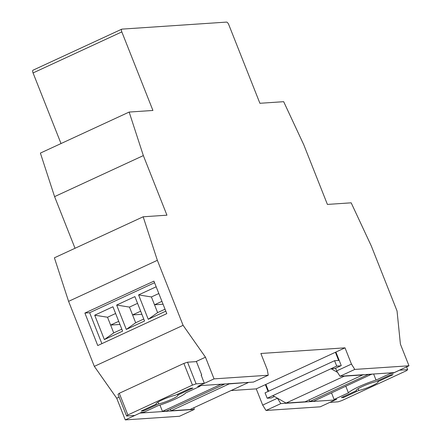 <?xml version="1.0" encoding="UTF-8"?>
<svg xmlns="http://www.w3.org/2000/svg" width="442" height="442" viewBox="0 0 442 442"><rect width="100%" height="100%" fill="white"/><g stroke="black" fill="none" stroke-linecap="round" stroke-linejoin="round"><path stroke-width="0.66" d="M335.655 368.407L331.047 368.716L336.721 366.092L340.76 365.821L335.583 368.219L336.655 370.926L351.451 364.086L354.782 369.424L408.983 365.788L400.402 344.119L397.043 310.975L371.302 245.967L351.175 202.823L327.4 204.419L303.803 144.827L283.676 101.688L259.902 103.284L228.801 24.73A2.939 1.122 65.2 0 0 226.542 22.1L121.942 29.122A2.939 1.122 65.2 0 0 121.782 29.161A2.939 1.122 65.2 0 0 121.826 31.907L152.926 110.461L129.158 112.058L40.393 153.087L54.581 196.629L75.029 248.277M274.41 396.491L271.228 397.966L267.189 398.236L272.858 395.612L286.057 403.071L305.079 401.795L363.191 374.706M356.313 390.203L356.479 390.623A11.757 1.575 158.4 0 1 356.28 390.457A11.757 1.575 158.4 0 1 363.18 386.12A11.757 1.575 158.4 0 1 375.578 381.794L390.684 374.81L393.06 374.65L377.954 381.634L377.639 380.838M267.189 398.236L265.056 392.855L334.588 360.711L336.721 366.092M337.577 372.407L331.047 368.716L272.858 395.612M268.565 391.231L265.863 384.418L335.401 352.28L338.627 360.44L334.588 360.711M399.485 370.225L392.827 373.302L390.33 373.468L376.031 380.081A20.581 2.757 158.4 0 0 348.418 392.844L334.113 399.457L336.611 399.286L329.953 402.364L338.152 401.817L341.81 400.596L406.408 370.733L407.684 369.672L399.469 370.186M407.684 369.672L406.585 366.893M335.401 352.28L335.964 352.241M334.113 399.457L331.539 392.944M348.418 392.844L345.837 386.336M376.031 380.081L373.628 374.004M390.33 373.468L390.109 372.899M392.827 373.302L392.601 372.733M358.153 388.689L358.854 390.463A11.757 1.575 158.4 0 0 371.252 386.137A11.757 1.575 158.4 0 0 378.148 381.8A11.757 1.575 158.4 0 0 377.954 381.634M358.854 390.463L343.749 397.446L341.368 397.607L356.479 390.623M343.434 396.651L343.749 397.446M371.827 374.324L368.02 374.578L309.831 401.474L313.632 401.22L371.75 374.131M309.831 401.474L309.201 399.888M343.942 375.998L344.252 376.17L286.057 403.071M344.252 376.17L363.269 374.893M199.243 385.667L253.459 382.07L268.25 375.23L267.294 369.733L260.863 353.484L345.014 347.837L335.892 352.053L341.252 365.595L340.76 365.821M271.228 397.966L270.659 398.004M129.158 112.058L143.346 155.595L166.938 215.188L143.169 216.784L157.358 260.321L183.093 325.334L205.475 357.202L195.856 361.644L187.535 362.202L183.883 363.423L119.279 393.286L118.003 394.341L126.583 416.016L127.86 414.955L119.279 393.286M196.425 361.606L195.856 361.644M231.033 390.557L256.25 388.866L262.686 405.115L277.449 398.209M268.067 391.457L265.371 384.651L256.25 388.866M265.371 384.651L265.94 384.612M196.347 361.418L201.712 374.96L201.116 375.236M201.22 375.186L204.315 383.324L197.662 386.402L200.154 386.231L199.928 385.662M177.48 394.275L177.794 395.065A11.757 1.575 -21.6 0 1 177.988 395.231A11.757 1.575 -21.6 0 1 171.087 399.568A11.757 1.575 -21.6 0 1 158.695 403.894L157.993 402.126M127.86 414.955L192.463 385.092L196.115 383.871L187.535 362.202M196.115 383.871L204.315 383.324M192.463 385.092L183.883 363.423M200.154 386.231L185.855 392.844A20.581 2.757 -21.6 0 1 158.242 405.607L143.937 412.22L141.44 412.386L134.782 415.463L126.583 416.016M156.153 403.634L156.319 404.054A11.757 1.575 -21.6 0 1 156.12 403.889A11.757 1.575 -21.6 0 1 163.021 399.551A11.757 1.575 -21.6 0 1 175.413 395.225L190.524 388.242L192.9 388.082L177.794 395.065M156.319 404.054L141.208 411.038L143.584 410.878L158.695 403.894M143.274 410.082L143.584 410.878M248.371 382.413L229.194 383.894L171.004 410.789L170.374 409.204M162.446 411.364L220.635 384.468L224.437 384.214L166.247 411.11L162.446 411.364L159.949 405.065M248.211 382.617L190.021 409.513L171.004 410.789M143.169 216.784L54.399 257.813L68.587 301.356L94.328 366.363L116.71 398.231L125.285 419.9L179.485 416.265L194.281 409.425L193.977 407.684M161.932 301.356L154.512 304.787L157.617 312.621L165.037 309.19M158.833 293.521L151.413 296.952L154.512 304.787L163.065 304.212M140.661 311.19L132.567 314.931L135.672 322.765L143.766 319.025M137.561 303.356L129.467 307.096L132.567 314.931L141.893 314.306M118.716 321.334L110.622 325.074L113.727 332.909L121.821 329.168M115.616 313.5L107.522 317.24L110.622 325.074L119.953 324.45M277.477 398.281L280.814 403.618L335.014 399.977L320.218 406.817L266.018 410.458L262.686 405.115M280.814 403.618L266.018 410.458M334.787 399.408L335.014 399.977M119.102 397.12L116.71 398.231M140.064 413.021L125.285 419.9M140.081 413.06L194.281 409.425M345.014 347.837L351.451 364.086M354.782 369.424L339.986 376.264L336.655 370.926M408.983 365.788L394.187 372.628L339.986 376.264M121.826 31.907L33.062 72.941L61.018 143.551M143.346 155.595L54.581 196.629M157.358 260.321L68.587 301.356M153.927 281.134L84.886 313.046L97.759 345.55L166.794 313.638L153.927 281.134M183.093 325.334L94.328 366.363M205.475 357.202L214.05 378.871L199.259 385.706M214.05 378.871L268.25 375.23M33.062 72.941A2.939 1.122 -114.8 0 1 33.017 70.19L121.782 29.161M154.556 282.725L89.643 312.726L101.881 343.644M89.643 312.726L84.886 313.046M112.948 306.759L94.704 315.196L104.356 339.572L122.6 331.141L112.948 306.759M156.164 286.786L138.589 294.908L148.241 319.29L165.816 311.162M134.893 296.621L116.649 305.052L126.301 329.428L144.545 320.997L134.893 296.621M135.672 322.765L126.301 329.428M129.467 307.096L116.649 305.052M157.617 312.621L148.241 319.29M151.413 296.952L138.589 294.908M113.727 332.909L104.356 339.572M107.522 317.24L94.704 315.196"/></g></svg>
